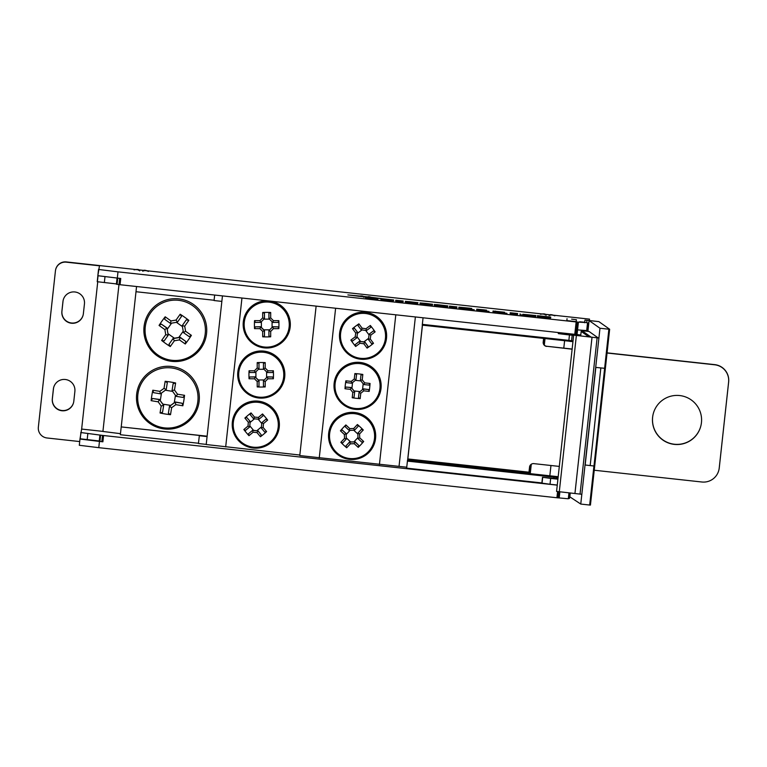 <?xml version="1.0" encoding="UTF-8"?>
<svg xmlns="http://www.w3.org/2000/svg" width="767" height="767" viewBox="0 0 767 767"><rect width="100%" height="100%" fill="white"/><g stroke="black" fill="none" stroke-linecap="round" stroke-linejoin="round"><path stroke-width="1.15" d="M529.086 473.527L529.939 465.742M543.314 343.29L543.851 338.42M120.467 433.671L102.922 431.466L118.971 284.605L580.792 334.997M368.294 297.308L375.351 298.018L368.294 297.308M373.165 297.749L365.591 297.011L373.165 297.749M377.834 299.216L365.504 297.788L365.591 297.011L365.504 297.788M403.078 301.815L403.164 301.028L395.772 300.223L403.154 301.067L403.078 301.815M403.068 301.843L395.676 301.038L395.762 300.252M408.801 301.594L415.254 302.39L408.082 301.604M414.592 302.39L415.254 302.39M417.823 303.454L417.91 302.677L417.823 303.454L405.331 302.093L405.417 301.306L417.91 302.677L405.417 301.306M423.461 303.205L429.913 303.991L422.742 303.205M429.252 303.991L429.913 303.991M432.483 305.055L432.569 304.278L432.483 305.065L420 303.694L420.076 302.917L432.569 304.278L426.356 303.464L420.076 302.917L420 303.694M439.175 304.988L445.752 305.707L439.155 305.093M436.691 304.595L447.813 305.899L436.691 304.595M447.717 306.723L438.945 305.899L439.031 305.122M438.945 305.899L436.538 305.64L436.624 304.854M436.557 305.496L434.247 305.237L434.333 304.461L436.663 304.71L434.333 304.461M504.628 312.255L493.066 311.028L504.628 312.255M506.958 313.339L503.267 312.936L503.353 312.15M503.267 312.936L495.453 311.862L495.54 311.086M495.453 311.862L495.492 311.287M495.405 312.073L492.98 311.805L493.066 311.028M535.797 316.349L535.874 315.573L535.797 316.359L522.826 315.064L522.912 314.288L535.874 315.573L522.912 314.288M522.826 315.064L520.055 314.748L520.141 313.971M520.074 314.633L520.093 313.847M550.725 317.078L550.629 317.902L550.725 317.078L537.427 315.688L550.716 317.126M550.457 318.017L550.543 317.241L550.457 318.017L538.06 316.723L538.146 315.937M538.07 316.579L537.341 316.464L537.427 315.688L537.341 316.464M517.543 314.326L517.629 313.55L510.237 312.735L517.62 313.578L517.543 314.326M517.543 314.355L510.141 313.55L510.228 312.763M479.49 309.456L486.546 310.175L479.49 309.456M484.351 309.906L476.777 309.168L484.351 309.906M489.02 311.373L476.69 309.945L476.777 309.168L476.69 309.945M461.629 307.452L471.753 308.459L461.629 307.452M469.864 308.219L458.915 307.155L469.864 308.219M474.207 309.753L458.829 307.941L458.915 307.164M456.902 306.905L456.806 307.72L456.902 306.905L449.5 306.129L456.892 306.934M456.806 307.72L449.414 306.905L449.5 306.129M383.931 299.034L390.499 299.753L383.931 299.034M385.887 299.283L390.997 299.676L385.887 299.159M393.557 300.741L393.644 299.964L380.911 298.574L393.644 299.964L393.059 300.722M393.049 300.817L393.135 300.041L393.049 300.817L381.285 299.533L381.372 298.756L381.285 299.533M381.295 299.437L380.911 298.574L380.825 299.351M575.959 334.527L577.321 322.025L576.142 321.939L574.771 334.441M575.95 334.556L577.311 322.054L585.988 322.552M584.722 322.399L579.718 321.795L584.742 322.255M589.19 320.453L589.535 319.13L553.18 315.16M550.131 314.825L545.251 314.288M542.202 313.962L146.804 270.732M143.765 270.396L138.885 269.869M135.826 269.533L66.326 261.93A9.827 9.827 -165.3 0 0 55.751 269.217L55.694 269.447A9.827 9.827 14.7 0 1 66.269 262.17L99.48 265.804L97.84 275.708L120.745 278.479L120.055 284.73M117.313 278.105L117.993 271.854L98.521 269.457L97.84 275.708M117.993 271.854L576.142 321.939M553.429 315.247L541.943 313.991M545.318 314.355L550.064 314.873M371.238 297.289L381.976 298.641M380.911 298.603L377.968 298.353M365.581 297.088L347.882 294.94L359.742 296.033M363.117 296.398L367.863 296.915M147.053 270.818L135.567 269.562M138.942 269.936L143.688 270.454M576.209 321.632L566.832 320.606M299.839 455.042L206.208 444.534L222.449 295.928L206.208 444.534M406.721 467.218L299.782 455.569L316.119 306.167L299.782 455.569M119.681 278.363L119 284.605L116.392 284.221L117.063 278.076M116.431 283.915L97.227 281.71L97.879 275.727M557.599 491.58L556.919 497.754L558.098 497.869L558.769 491.714L558.098 497.869M557.264 485.147L102.519 435.416L101.829 441.667L102.893 441.802L103.574 435.541M556.919 497.754L98.78 447.669L99.461 441.418L102.893 441.802M206.227 444.39L198.432 443.537L199.362 435.455L121.215 426.912L120.352 434.726L198.461 443.259M102.931 431.39L81.647 429.069L97.745 281.786L81.647 429.069M99.461 441.418L79.989 439.031L81.628 429.117M80.736 432.521L102.519 435.416M541.886 482.932L406.625 468.138L407.565 459.97L481.024 468.004A0.786 0.786 14.7 0 1 481.58 468.33A0.786 0.786 0 0 0 481.024 468.004L407.565 459.97M99.911 435.033L99.231 441.284L101.829 441.667M79.71 441.562L47.055 437.986A9.827 9.827 14.7 0 1 38.35 427.152L55.435 270.866A9.827 9.827 14.7 0 1 55.694 269.447M74.878 391.41L73.814 401.179A10.805 10.805 14.7 0 1 61.101 410.633A10.805 10.805 14.7 0 1 52.319 398.83L53.383 389.061A10.805 10.805 14.7 0 1 66.096 379.607A10.805 10.805 14.7 0 1 74.878 391.41M84.447 303.895L83.373 313.655A10.805 10.805 14.7 0 1 70.669 323.118A10.805 10.805 14.7 0 1 61.887 311.306L62.952 301.546A10.805 10.805 14.7 0 1 75.655 292.083A10.805 10.805 14.7 0 1 84.447 303.895M714.729 364.632L714.691 364.785A15.723 15.723 14.7 0 1 728.612 382.119L728.65 381.966A15.723 15.723 -165.3 0 0 714.729 364.632L607.502 352.906M572.134 349.043L546.708 346.262A3.931 3.931 14.7 0 1 543.228 341.929L543.592 338.4M714.691 364.785L607.483 353.069M572.115 349.196L546.708 346.262M719.254 467.918L719.216 468.081A15.723 15.723 14.7 0 1 718.794 470.353L718.832 470.19A15.723 15.723 -165.3 0 0 719.254 467.918L728.65 381.966M407.708 459.989L407.833 458.944L528.185 472.108A0.786 0.786 14.7 0 1 528.885 472.971L529.566 466.95A3.931 3.931 14.7 0 1 529.652 466.461M653.273 413.672A24.563 24.563 -165.3 0 0 670.847 443.585A24.563 24.563 -165.3 0 0 700.808 426.116M718.794 470.353A15.723 15.723 14.7 0 1 701.882 482.002L594.674 470.276M529.527 467.113A3.931 3.931 -165.3 0 1 533.861 463.632L559.306 466.413M399.041 466.374L415.369 317.011L399.032 466.413M422.253 325.131L569.354 341.21L422.253 325.131L423.048 317.854M422.387 325.15L407.651 459.979M407.833 458.944L422.464 325.15M558.165 476.844L554.79 476.422L553.937 477.026A0.786 0.786 -165.3 0 0 553.918 477.141L558.079 477.64M481.484 468.321A0.786 0.786 -165.3 0 0 481.005 468.091L407.545 460.056M524.465 473.018A0.786 0.786 -165.3 0 0 523.986 472.788L523.966 472.971M502.088 470.574L502.107 470.392A0.786 0.786 -165.3 0 0 501.589 470.516M523.986 472.971L524.014 472.702A0.786 0.786 14.7 0 1 524.57 473.028A0.786 0.786 0 0 0 524.014 472.702L502.126 470.315A0.786 0.786 0 0 0 501.513 470.516A0.786 0.786 14.7 0 1 502.126 470.315M407.728 459.836L528.856 473.066A0.786 0.786 -165.3 0 0 528.166 472.194L528.032 473.412M79.308 445.282L79.989 439.031L79.308 445.282L98.78 447.669M80.056 438.772L99.259 440.977M679.696 395.551A24.563 24.563 14.7 0 1 700.789 426.193A24.563 24.563 14.7 0 1 670.799 443.738A24.563 24.563 14.7 0 1 653.254 413.758A24.563 24.563 14.7 0 1 679.696 395.551M543.189 342.082A3.931 3.931 -165.3 0 0 546.67 346.416M719.216 468.081L728.612 382.119M136.555 286.532L135.989 291.719L214.089 300.261M121.215 426.912L207.119 436.193M207.08 436.576L199.286 435.723M214.664 295.074L214.06 300.539L221.855 301.393M121.234 426.807L135.999 291.728M80.219 438.791L80.909 432.54M97.39 281.729L98.042 275.775M550.955 465.502L549.834 475.789L550.974 465.502M563.803 348.132L564.608 340.692L563.783 348.132M569.939 496.412L569.392 498.492L568.731 498.425M569.392 498.492L569.622 496.345M587.033 330.922L587.915 322.869M568.328 498.675L569.325 492.903M586.659 330.884L587.532 322.955M559.862 491.839L559.201 497.936L568.318 498.771L568.961 492.865M577.043 334.623L578.414 322.121M559.201 497.936L558.108 497.841M53.709 387.383A10.805 10.805 -165.3 0 0 53.45 388.831L52.377 398.591A10.805 10.805 -165.3 0 0 61.111 410.383A10.805 10.805 -165.3 0 0 73.555 402.627M63.268 299.859A10.805 10.805 -165.3 0 0 63.009 301.306L61.945 311.076A10.805 10.805 -165.3 0 0 70.669 322.869A10.805 10.805 -165.3 0 0 83.114 315.103M589.392 320.481L589.535 319.13M543.199 313.943L543.17 313.866A24.937 17.67 97 0 1 545.03 314.048L546.094 315.199M543.17 313.866A25.321 25.311 -165.3 0 0 540.361 314.23M540.601 314.259A25.321 25.311 14.7 0 1 543.151 313.943A24.937 17.593 95.5 0 1 544.992 314.163L546.066 315.304M544.992 314.163L544.934 314.729M550.313 315.323L550.38 314.758L549.086 315.64M550.38 314.758A24.937 17.67 -83 0 1 552.23 314.93A25.321 25.311 14.7 0 1 554.666 315.793M554.915 315.822A25.321 25.311 -165.3 0 0 552.25 314.863L552.211 314.93M552.25 314.863A24.937 17.593 -84.5 0 0 550.409 314.633L549.114 315.534M361.008 295.985L360.979 295.909A24.937 17.67 97 0 1 362.829 296.091L363.903 297.241M360.979 295.909A25.321 25.311 -165.3 0 0 358.17 296.273M358.4 296.302A25.321 25.311 14.7 0 1 360.96 295.985A24.937 17.593 95.5 0 1 362.801 296.206L363.874 297.347M362.801 296.206L362.733 296.771M368.131 297.222L366.894 297.682M368.179 296.8A24.937 17.67 -83 0 1 370.039 296.973A25.321 25.311 14.7 0 1 371.909 297.615M372.187 297.644A25.321 25.311 -165.3 0 0 370.058 296.906L370.01 296.973M370.058 296.906A24.937 17.593 -84.5 0 0 368.218 296.676L366.923 297.567M136.823 269.514L136.804 269.447A24.937 17.67 97 0 1 138.654 269.62L139.719 270.77M136.804 269.447A25.321 25.311 -165.3 0 0 133.985 269.811M134.225 269.831A25.321 25.311 14.7 0 1 136.785 269.514A24.937 17.593 95.5 0 1 138.626 269.744L139.69 270.885M138.626 269.744L138.559 270.31M143.937 270.895L144.004 270.329L142.72 271.211M144.004 270.329A24.937 17.67 -83 0 1 145.855 270.511A25.321 25.311 14.7 0 1 148.29 271.374M148.539 271.393A25.321 25.311 -165.3 0 0 145.874 270.435L145.835 270.502M145.874 270.435A24.937 17.593 -84.5 0 0 144.033 270.214L142.739 271.106M263.436 380.815L263.445 386.069L265.209 386.932L265.209 381.544L263.436 380.815L267.29 376.856L263.455 380.796M265.209 381.544L267.961 378.793L267.242 377.009M267.261 377A38.571 0.508 180 0 0 272.534 376.981L273.378 378.773A39.481 19.606 -90.4 0 0 273.378 370.768L272.534 372.522A38.571 0.508 0 0 1 267.261 372.541L267.961 370.787L265.209 368.035L263.455 368.745L267.242 372.522M267.961 378.793A40.21 0.527 0 0 0 273.378 378.773M272.534 376.981L267.29 376.856M273.378 370.768A40.21 0.527 180 0 1 267.961 370.787M263.445 368.726L263.445 363.433L265.219 362.609A39.481 19.28 -179.9 0 0 257.213 362.609L258.987 363.433L258.987 368.726L257.204 368.035L254.452 370.787L255.181 372.522L258.968 368.735M265.209 368.035L265.219 362.609M257.213 362.609L257.204 368.035M255.171 372.541L255.181 372.522A38.571 0.508 0 0 1 249.898 372.522L249.045 370.768A39.481 19.846 90.4 0 0 248.949 374.775A39.481 19.846 90.4 0 0 249.045 378.773L249.898 376.981A38.571 0.508 180 0 0 255.171 376.99L254.452 378.793L257.204 381.544L258.968 380.796L255.181 377.009M254.452 370.787A40.21 0.527 180 0 1 249.045 370.768M258.987 363.433L258.987 368.726M249.045 378.773A40.21 0.527 0 0 0 254.452 378.793M258.968 380.796L258.987 386.069L257.213 386.932A39.481 20.182 -0.1 0 0 265.209 386.932M257.204 381.544L257.213 386.932M258.987 380.815L258.326 379.962L264.184 379.962M255.171 376.99L258.326 379.962M258.987 386.069L259.025 380.672M283.78 374.708A22.55 22.55 14.7 0 1 261.231 397.258A22.55 22.55 14.7 0 1 238.681 374.708A22.55 22.55 14.7 0 1 261.231 352.158A22.55 22.55 14.7 0 1 283.78 374.708M255.2 376.856L249.898 376.981M266.6 377.546L266.6 371.88M263.992 369.272L258.441 369.272M255.91 371.803L255.91 377.546M284.854 374.555A23.585 23.585 14.7 0 1 249.476 394.976A23.585 23.585 14.7 0 1 249.476 354.124A23.585 23.585 14.7 0 1 284.854 374.555M357.997 438.638L361.861 442.214L363.683 441.504A40.21 0.479 -137.1 0 1 359.723 437.842L357.997 438.638L357.834 433.106L361.401 429.357L363.27 429.971A39.481 19.319 -137.3 0 0 357.403 424.525L358.141 426.327L354.517 430.21L353.721 428.494A39.692 0.518 177.9 0 1 349.829 428.638L349.167 430.402A38.206 0.499 -2.1 0 0 354.517 430.21M359.723 437.842L359.579 433.949L357.805 433.259L361.401 429.357M359.579 433.949L363.27 429.971M357.403 424.525L353.721 428.494M349.167 430.402L345.284 426.788L345.869 424.937A39.481 19.511 133.3 0 0 340.423 430.795L342.255 430.047L346.109 433.662L344.373 434.496L344.517 438.388L346.3 439.031L346.109 433.681M349.829 428.638A40.21 0.479 -137.1 0 1 345.869 424.937M340.423 430.795A40.21 0.479 42.9 0 0 344.373 434.496M346.3 439.031L342.715 442.904L340.836 442.329A39.481 20.134 43.2 0 0 343.702 445.128A39.481 20.134 43.2 0 0 346.694 447.784L345.975 445.934L349.57 442.089L350.375 443.834A39.692 0.518 -2.1 0 0 354.268 443.7L354.939 441.897A38.206 0.499 177.9 0 1 349.589 442.089M344.517 438.388L340.836 442.329M346.3 439.06L346.31 437.919L350.596 441.897L354.939 441.897M346.109 433.662L346.31 437.919M346.694 447.784L350.375 443.834M354.958 441.897L358.831 445.474L358.227 447.362A39.481 19.952 -47.5 0 0 363.683 441.504M354.268 443.7A40.21 0.479 42.9 0 0 358.227 447.362M349.57 442.089L350.596 441.897M358.831 445.474L354.996 441.763M367.431 419.578A22.55 22.55 14.7 0 1 368.582 451.447A22.55 22.55 14.7 0 1 336.703 452.597A22.55 22.55 14.7 0 1 335.553 420.728A22.55 22.55 14.7 0 1 367.431 419.578M349.599 441.955L345.975 445.934M354.009 441.782L357.959 437.545M357.834 434.036L353.75 430.229M350.03 430.364L346.185 434.496M346.147 433.528L342.255 430.047M368.17 418.667A23.585 23.585 14.7 0 1 359.033 458.474A23.585 23.585 14.7 0 1 329.12 430.651A23.585 23.585 14.7 0 1 368.17 418.667M363.779 384.545A38.571 0.518 6.3 0 0 369.023 385.101L370.049 383.452A40.21 0.546 -173.7 0 1 364.67 382.877L363.779 384.545M364.67 382.877L362.235 379.838L360.413 380.346L363.759 384.526M360.394 380.327L360.979 375.073L362.829 374.449A39.481 19.261 -173.7 0 0 354.872 373.577L356.55 374.584L355.965 379.847L354.277 378.965L351.238 381.4L351.775 383.212L355.946 379.857M362.235 379.838L362.829 374.449M354.872 373.577L354.277 378.965M351.756 383.222L351.775 383.212A38.571 0.518 6.3 0 1 346.521 382.637L345.869 380.796A39.481 19.798 96.7 0 0 344.997 388.754L346.032 387.057A38.571 0.518 -173.7 0 0 351.267 387.651L350.366 389.358L352.801 392.397L354.632 391.841L351.305 387.517L354.69 391.726L354.076 397.095L352.216 397.757A39.481 20.191 6.2 0 0 356.185 398.294A39.481 20.191 6.2 0 0 360.174 398.629L358.505 397.574L359.081 392.349L360.758 393.27L363.798 390.834L363.27 388.984L359.1 392.33M351.238 381.4A40.21 0.546 -173.7 0 1 345.869 380.796M356.55 374.584L355.965 379.847M344.997 388.754A40.21 0.546 6.3 0 0 350.366 389.358M352.801 392.397L352.216 397.757M354.076 397.095L354.69 391.726M360.174 398.629L360.758 393.27M359.081 392.349L363.27 388.984A38.571 0.518 -173.7 0 0 368.534 389.531L369.176 391.41A39.481 19.654 -84.2 0 0 370.049 383.452M363.798 390.834A40.21 0.546 6.3 0 0 369.176 391.41M368.534 389.531L363.328 388.831M360.001 363.625A22.55 22.55 14.7 0 1 379.953 388.495A22.55 22.55 14.7 0 1 355.083 408.456A22.55 22.55 14.7 0 1 335.121 383.577A22.55 22.55 14.7 0 1 360.001 363.625M362.561 389.435L363.175 383.797M360.873 380.931L355.37 380.327M352.552 382.589L351.928 388.275M354.066 390.94L359.886 391.573M351.305 387.517L346.032 387.057M360.154 362.436A23.585 23.585 14.7 0 1 376.597 399.828A23.585 23.585 14.7 0 1 335.994 395.379A23.585 23.585 14.7 0 1 360.154 362.436M254.443 418.83L250.109 422.435L250.195 421.466L246.792 417.536L244.884 418.044L248.335 422.214L250.157 421.601L249.678 426.951L247.99 426.088L243.839 429.53A39.481 20.105 50.5 0 0 248.959 435.685L248.479 433.758L252.525 430.402L253.11 432.233A39.692 0.537 5.2 0 0 256.983 432.588L257.875 430.881A38.206 0.518 -174.8 0 1 252.544 430.402L248.479 433.758M248.335 422.214L247.99 426.088M249.678 426.951L245.622 430.335L243.839 429.53M249.668 426.979L249.802 425.838L253.551 430.335L257.875 430.881M250.109 422.435L249.802 425.838M248.959 435.685L253.11 432.233M257.904 430.891L261.288 434.927L260.454 436.73A39.481 20 -40.2 0 0 266.6 431.6L264.711 432.07L261.326 428.034L263.139 427.468L263.484 423.585L261.815 422.684L261.326 428.015M256.983 432.588L260.454 436.73M252.564 430.258L253.551 430.335M261.288 434.927L257.942 430.747M266.6 431.6L263.139 427.468M265.871 419.261L261.815 422.684L265.871 419.261L267.645 420.105A39.481 19.348 -130.1 0 0 265.161 416.97A39.481 19.348 -130.1 0 0 262.525 413.959L263.014 415.848L258.958 419.233L258.364 417.44A39.692 0.537 -174.8 0 1 254.491 417.085L253.609 418.753A38.206 0.518 5.2 0 0 258.939 419.233M263.484 423.585L267.645 420.105M262.525 413.959L258.364 417.44M253.58 418.744L250.215 414.679L251.03 412.914A39.481 19.453 140.6 0 0 244.884 418.044M254.491 417.085L251.03 412.914M238.432 439.194A22.55 22.55 14.7 0 1 241.317 407.43A22.55 22.55 14.7 0 1 273.081 410.316A22.55 22.55 14.7 0 1 270.195 442.08A22.55 22.55 14.7 0 1 238.432 439.194M250.195 421.466L246.792 417.536M256.955 430.642L261.422 426.922M261.739 423.461L258.153 419.166M237.684 439.702A23.585 23.585 14.7 0 1 251.777 401.362A23.585 23.585 14.7 0 1 277.932 432.741A23.585 23.585 14.7 0 1 237.684 439.702M366.501 330.558L370.72 327.375L370.327 325.467L365.993 328.736L366.501 330.558A38.206 0.518 8.1 0 1 361.18 329.8L362.139 328.19L358.898 323.847A39.481 19.434 143.4 0 0 352.494 328.65L354.431 328.238L357.595 332.475L355.744 332.993L355.188 336.847L356.837 337.796L357.585 332.495M365.993 328.736A39.692 0.537 -171.9 0 1 362.139 328.19M361.152 329.8L357.988 325.563L358.898 323.847M352.494 328.65L355.744 332.993M357.595 332.475L356.828 337.816L352.619 340.97L350.874 340.078A39.481 20.095 53.4 0 0 355.677 346.473L355.294 344.536L359.502 341.382L360.001 343.242A39.692 0.537 8.1 0 0 363.855 343.789L364.824 342.14A38.206 0.518 -171.9 0 1 359.531 341.382M355.188 336.847L350.874 340.078M357.623 332.332L354.431 328.238M355.677 346.473L360.001 343.242M364.824 342.14L368.026 346.339L367.105 348.103A39.481 20.019 -37.3 0 0 370.365 345.783A39.481 20.019 -37.3 0 0 373.51 343.29L371.583 343.664L368.409 339.465L370.25 338.985L370.797 335.131L369.167 334.144L368.419 339.445M363.855 343.789L367.105 348.103M364.852 342.14L363.913 341.852L368.572 338.352M359.502 341.382L363.913 341.852M368.026 346.339L364.891 342.005M373.51 343.29L370.25 338.985M373.395 330.932L369.167 334.144L373.395 330.932L375.13 331.871A39.481 19.357 -127.2 0 0 370.327 325.467M370.797 335.131L375.13 331.871M349.474 317.874A22.55 22.55 14.7 0 1 381.046 322.37A22.55 22.55 14.7 0 1 376.559 353.942A22.55 22.55 14.7 0 1 344.987 349.455A22.55 22.55 14.7 0 1 349.474 317.874M369.061 334.93L365.696 330.443M361.995 329.915L357.489 333.3M357.01 336.684L360.528 341.363M359.541 341.248L355.294 344.536M348.899 316.896A23.585 23.585 14.7 0 1 386.472 332.916A23.585 23.585 14.7 0 1 353.808 357.451A23.585 23.585 14.7 0 1 348.899 316.896M270.693 331.411L273.435 328.659L272.716 326.886A38.571 0.508 180 0 0 278.018 326.857L278.852 328.65A39.481 19.606 -90.4 0 0 278.852 320.644A40.21 0.527 180 0 1 273.445 320.664L270.693 317.912L268.939 318.612L268.92 313.3L270.693 312.485A39.481 19.28 -179.9 0 0 262.688 312.485L262.688 317.902L259.936 320.654L260.646 322.408A38.571 0.508 0 0 1 255.373 322.399L254.529 320.635A39.481 19.846 90.4 0 0 254.423 324.642A39.481 19.846 90.4 0 0 254.529 328.64A40.21 0.527 0 0 0 259.936 328.659L260.684 326.732L263.8 329.829L269.658 329.829L268.92 330.682L268.92 335.946L270.693 336.809L270.693 331.411L268.92 330.682L272.774 326.732L272.074 327.413L272.074 321.757M273.435 328.659A40.21 0.527 0 0 0 278.852 328.65M269.658 329.829L272.074 327.413M278.018 326.857L272.774 326.732M273.445 320.664L272.736 322.418A38.571 0.508 0 0 0 278.018 322.399L278.852 320.644M268.92 318.593L272.716 322.399M270.693 317.912L270.693 312.485M262.688 317.902L264.452 318.612L264.471 313.3L262.688 312.485M264.471 313.3L264.462 318.593L260.665 322.399M259.936 320.654A40.21 0.527 180 0 1 254.529 320.635M260.646 326.867A38.571 0.508 180 0 1 255.373 326.847L254.529 328.64M259.936 328.659L262.688 331.411L264.442 330.673L260.665 326.886M264.442 330.673L264.471 335.946L262.688 336.809A39.481 20.182 -0.1 0 0 270.693 336.809M262.688 331.411L262.688 336.809M264.462 330.682L263.8 329.829M264.471 335.946L264.5 330.548M289.264 324.585A22.55 22.55 14.7 0 1 266.705 347.135A22.55 22.55 14.7 0 1 244.155 324.575A22.55 22.55 14.7 0 1 266.705 302.025A22.55 22.55 14.7 0 1 289.264 324.585M260.684 326.732L255.373 326.847M269.466 319.139L263.915 319.139M261.384 321.67L261.384 327.413M271.058 301.239A23.585 23.585 14.7 0 1 290.329 324.431A23.585 23.585 14.7 0 1 266.485 348.007A23.585 23.585 14.7 0 1 243.168 323.885A23.585 23.585 14.7 0 1 267.549 300.856M166.199 389.617L167.311 382.733L165.164 381.295L164.023 388.351L166.199 389.617L167.311 382.733M164.023 388.351L159.852 391.362L160.437 393.787L166.171 389.636M160.437 393.787L160.408 393.807A49.644 0.671 9.1 0 1 153.553 392.675L152.825 390.211A50.977 25.532 99.6 0 0 151.137 400.671L152.614 398.495A49.644 0.671 -170.9 0 0 159.469 399.626L158.165 401.822A51.101 0.537 54.1 0 0 161.185 405.992L163.639 405.388A49.146 0.518 -125.9 0 1 159.488 399.655M159.852 391.362A51.811 0.7 -170.9 0 1 152.825 390.211M151.137 400.671A51.811 0.7 9.1 0 0 158.165 401.822M159.469 399.626L163.707 405.235L162.556 412.253L160.054 413.001A50.977 26.068 9.1 0 0 170.514 414.688L168.385 413.192L169.478 406.357L171.645 407.68L175.816 404.66L175.24 402.186L169.507 406.337M161.185 405.992L160.054 413.001M159.517 399.444L152.614 398.495M162.556 412.253L163.707 405.235M170.514 414.688L171.645 407.68M175.24 402.186L175.269 402.167A49.644 0.671 -170.9 0 0 182.134 403.25L182.853 405.772A50.977 25.407 -81.3 0 0 183.831 400.566A50.977 25.407 -81.3 0 0 184.54 395.312L183.073 397.431A49.644 0.671 9.1 0 1 176.209 396.347L177.493 394.2A51.101 0.537 -125.9 0 1 174.483 390.029L172.038 390.585A49.146 0.518 54.1 0 0 176.189 396.318M175.816 404.66A51.811 0.7 9.1 0 0 182.853 405.772M175.269 402.167L174.262 402.733L175.461 395.312M169.478 406.357L174.262 402.733M182.134 403.25L175.317 401.985M184.54 395.312A51.811 0.7 -170.9 0 1 177.493 394.2M172.038 390.585L173.131 383.673L175.624 382.973A50.977 24.87 -170.8 0 0 165.164 381.295M174.483 390.029L175.624 382.973M138.07 393.107A30.172 30.172 14.7 0 1 172.652 368.112A30.172 30.172 14.7 0 1 197.656 402.694A30.172 30.172 14.7 0 1 163.074 427.689A30.172 30.172 14.7 0 1 138.07 393.107M172.613 391.381L165.375 390.211M161.492 393.02L160.293 400.479M162.94 404.151L170.59 405.379M136.862 392.714A31.447 31.447 14.7 0 1 187.762 373.318A31.447 31.447 14.7 0 1 179.114 427.085A31.447 31.447 14.7 0 1 136.862 392.714M166.995 328.171A49.644 0.633 -144.7 0 1 161.329 324.134L159.057 325.438A51.811 0.662 35.3 0 0 164.867 329.58L167.043 327.998L168.194 335.217L166.995 328.209M164.867 329.58L165.73 334.652L168.194 335.189M168.194 335.217L164.186 340.864L161.626 340.443A50.977 26.03 35.5 0 0 170.274 346.559L168.999 344.278L173.006 338.621L174.377 340.769A51.101 0.633 -9.7 0 0 179.449 339.906L180.024 337.422A49.146 0.614 170.3 0 1 173.045 338.621M165.73 334.652L161.626 340.443M170.274 346.559L174.377 340.769M180.024 337.422L180.053 337.422A49.644 0.633 -144.7 0 0 185.729 341.411L185.278 344A50.977 25.685 -55.1 0 0 191.395 335.352L189.142 336.598A49.644 0.633 35.3 0 1 183.466 332.61L185.576 331.258L184.703 326.186L182.258 325.601L183.457 332.581M179.449 339.906A51.811 0.662 35.3 0 0 185.278 344M168.999 344.278L173.006 338.621M180.053 337.422L178.816 337.442L183.227 331.219M173.054 338.448L178.816 337.442M185.729 341.411L180.101 337.24M191.395 335.352A51.811 0.662 -144.7 0 1 185.576 331.258M182.258 325.601L186.276 319.868L188.826 320.347A50.977 24.908 -144.9 0 0 184.588 317.183A50.977 24.908 -144.9 0 0 180.178 314.23L181.463 316.464L177.445 322.159L176.055 320.069A51.101 0.633 170.3 0 1 170.983 320.932L170.437 323.358A49.146 0.614 -9.7 0 0 177.407 322.169M184.703 326.186L188.826 320.347M182.258 325.563L186.276 319.868M180.178 314.23L176.055 320.069M170.437 323.358L170.399 323.367A49.644 0.633 35.3 0 1 164.732 319.331L165.183 316.79A50.977 25.253 125.7 0 0 159.057 325.438M170.983 320.932A51.811 0.662 -144.7 0 1 165.183 316.79M157.82 354.929A30.172 30.172 14.7 0 1 150.62 312.869A30.172 30.172 14.7 0 1 192.68 305.678A30.172 30.172 14.7 0 1 199.88 347.739A30.172 30.172 14.7 0 1 157.82 354.929M167.043 327.998L161.329 324.134M171.587 323.156L167.264 329.264M168.031 333.722L174.358 338.199M182.431 326.579L176.429 322.332M157.13 355.773A31.447 31.447 14.7 0 1 162.153 301.546A31.447 31.447 14.7 0 1 206.611 333.012A31.447 31.447 14.7 0 1 157.13 355.773M593.936 466L589.67 505.041L580.763 504.063L585.029 464.994L593.984 466L604.664 368.323L595.844 367.412L585.163 465.09M580.763 504.063L568.961 496.268M556.708 491.436L581.827 494.303M585.029 464.994L598.912 338.017L573.658 335.15L598.912 338.017L599.976 328.247L608.883 329.216L593.984 466M589.67 505.041L590.437 505.069L609.64 329.244L598.854 321.613L584.981 320.069L589.085 320.548L599.976 328.247M604.617 368.294L595.844 367.412M607.282 350.931L592.843 482.989M558.117 332.619L558.395 333.626L566.382 334.604L566.506 333.54M587.071 330.606L577.561 329.896M573.63 335.39L566.382 334.604M541.857 483.143L542.499 477.285L541.857 483.143L550.035 484.245L550.668 478.387L542.499 477.275L557.945 478.857M557.273 485.041L550.035 484.245M557.916 479.174L550.668 478.387M571.626 319.139L576.42 319.724L571.626 319.139M580.993 335.917L580.715 335.716A0.786 0.786 0 0 0 580.705 335.879A0.786 0.786 -54.7 0 1 580.715 335.716L581.185 331.421A0.786 0.786 -54.7 0 1 582.048 330.721L589.075 331.488L597.915 337.729M587.973 330.711L589.085 320.548M569.871 496.364L570.236 493.008M609.64 329.244L608.883 329.216M584.981 320.069L584.684 322.734L584.981 320.069M545.021 338.554L544.311 345.083M531.282 464.246L530.256 473.651M372.925 298.679L373.011 297.903M367.815 298.104L367.901 297.328M411.534 302.907L411.62 302.131M426.193 304.509L426.279 303.732M533.199 316.177L533.286 315.39M526.45 315.467L526.536 314.691M543.861 317.375L543.947 316.589M484.111 310.836L484.198 310.06M479.001 310.261L479.087 309.485M469.759 309.264L469.835 308.487M462.76 308.478L462.846 307.701M387.143 300.242L387.22 299.466M225.68 446.931L241.95 298.056M395.791 314.873L379.425 464.543M319.254 457.957L335.61 308.296M99.911 441.408L100.592 435.157M407.392 461.111L553.918 477.132L553.774 478.407L553.937 477.026A0.786 0.786 -165.3 0 1 554.781 476.451M568.865 340.375L422.339 324.364M573.026 340.884L569.555 341.257A0.786 0.786 14.7 0 1 568.865 340.395L571.588 340.73L572.192 335.237M571.501 341.497L572.939 341.66L571.501 341.497C569.354 341.44 568.481 341.075 568.865 340.395L569.459 334.939L568.865 340.395M407.498 460.238L558.184 476.71L407.498 460.238M556.727 476.69L556.506 478.704M554.79 476.422L407.478 460.315M528.185 472.108L407.814 459.04M528.808 473.498L528.885 472.971M87.179 439.644L87.86 433.393M104.35 282.572L104.993 276.695M117.083 284.336L117.754 278.153M580.044 494.101L597.119 337.825M574.934 493.536L592.019 337.259M559.287 491.781L576.372 335.495M558.501 332.667L558.395 333.626M542.681 477.41L542.039 483.268M590.983 337.039L582.048 330.721A0.786 0.786 0 0 0 581.175 331.421L588.788 336.79M586.717 322.725L586.976 320.318M600.839 367.959L590.168 465.636M118.971 284.605L102.922 431.466M405.331 302.093L405.417 301.316M458.829 307.941L458.915 307.155M556.574 491.436L573.658 335.15M576.199 321.728L576.42 319.724M566.823 320.702L567.043 318.698M589.075 331.488L582.048 330.721M581.175 331.421L580.715 335.716M590.437 505.069L609.65 329.244"/></g></svg>
